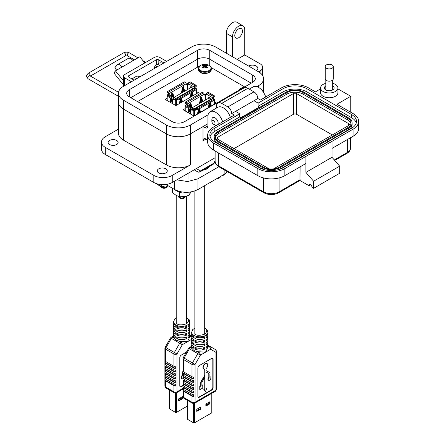 <?xml version="1.0" encoding="UTF-8"?>
<svg xmlns="http://www.w3.org/2000/svg" width="445" height="445" viewBox="0 0 445 445"><rect width="100%" height="100%" fill="white"/><g stroke="black" fill="none" stroke-linecap="round" stroke-linejoin="round"><path stroke-width="0.67" d="M184.091 91.014L183.685 91.247L184.091 91.014M202.163 101.449L201.752 101.683L202.163 101.449M205.863 405.573L209.156 403.671L209.156 402.119M196.757 410.824L200.05 408.927L200.05 407.375M211.781 393.33L211.781 412.854A0.823 0.473 -0 0 0 212.02 412.521L212.02 393.191M211.781 412.854L194.637 422.75L194.637 403.226M193.475 403.537L193.475 422.75A0.823 0.473 -0 0 0 194.637 422.75M193.475 422.75L187.773 419.457L187.773 400.55M187.534 400.411L187.534 419.123A0.823 0.473 -0 0 0 187.773 419.457M209.656 403.96L205.863 406.151L205.863 404.021L209.656 401.829L209.656 403.96L209.156 403.671M200.556 409.216L196.757 411.408L196.757 409.278L200.556 407.086L200.556 409.216L200.05 408.927M198.882 171.809A2.158 1.246 -60 0 1 197.803 171.915L194.187 169.829L197.803 171.915A2.158 1.763 -60 0 0 200.411 170.924L196.345 168.583M215.13 160.701L213.633 163.293L213.978 163.487L213.188 164.277L199.961 171.915A2.158 1.246 60 0 0 200.411 170.924L213.633 163.293A2.158 1.246 60 0 1 213.188 164.277M207.748 167.42A8.088 4.673 180 0 1 207.865 168.21A8.088 4.673 180 0 1 207.865 168.321L207.865 168.21M206.207 169.278A8.088 4.673 -0 0 0 207.67 167.465M200.817 98.623L200.283 98.935L200.283 99.814A0.545 0.317 -60 0 1 200.278 99.908L199.716 103.396M201.335 97.227L202.258 101.927M214.151 99.535L214.306 99.446A0.545 0.317 -0 0 0 214.306 99.001L213.144 98.017A0.545 0.317 -60 0 1 213.528 97.344L214.306 96.899L214.306 95.781L208.104 92.198L207.136 92.76A1.096 0.634 120 0 0 206.363 94.101L206.363 95.085L205.395 94.524L204.172 95.23L204.172 94.245A1.096 0.634 -120 0 0 203.398 92.905L202.336 92.287L185.404 102.066L185.404 103.184L186.277 103.685A0.545 0.317 -120 0 1 186.666 104.358L186.555 104.731M206.363 94.412L205.779 94.079A0.545 0.317 -0 0 0 205.006 94.079L204.172 94.562M189.97 104.887L189.436 105.192L189.436 106.077A0.545 0.317 -60 0 1 189.431 106.166L189.409 106.305M190.488 103.49L191.25 107.373M200.417 102.99L200.856 100.242L200.278 99.908M200.283 99.814L200.867 100.147A0.545 0.317 -60 0 1 200.856 100.242M200.867 100.147L201.207 98.846L201.401 99.836A0.545 0.317 -60 0 0 201.407 99.925L201.846 102.166M202.72 101.66L201.557 97.11M199.549 103.496L200.406 98.123A0.545 0.317 -60 0 1 200.784 97.544L201.479 97.144A0.545 0.317 -60 0 1 201.858 97.283M185.248 105.932A0.545 0.317 180 0 1 185.248 105.487M187.2 105.031L186.666 104.67M185.404 102.066L186.472 102.678A1.096 0.634 60 0 1 187.245 104.019L187.245 105.003M189.436 106.11L189.559 104.386A0.545 0.317 -60 0 1 189.937 103.807L190.632 103.407A0.545 0.317 -60 0 1 191.011 103.546L190.71 103.368M189.142 111.929L189.259 111.211M189.414 110.232L189.603 109.031M189.987 106.644L189.431 106.166M189.436 106.077L190.021 106.411A0.545 0.317 -60 0 1 190.009 106.505M190.021 106.411L190.21 105.192L190.555 105.22L190.555 106.099A0.545 0.317 -60 0 0 190.56 106.183L190.738 107.073M191.828 107.707L191.011 103.546M205.395 94.524L205.395 100.119M209.117 97.967L209.272 97.171M185.248 110.989L185.248 105.398L191.45 108.975L191.45 110.093L192.223 109.648L193.775 110.855A0.545 0.317 -0 0 0 194.548 110.855L195.961 109.726A0.545 0.317 60 0 1 196.351 109.498L197.218 110.004L197.218 108.886L214.151 99.113L213.083 98.495A1.096 0.634 -120 0 0 212.538 98.44L195.605 108.218A1.096 0.634 60 0 1 196.156 108.269L197.218 108.886M198.281 109.392A0.545 0.317 120 0 0 198.275 109.42L197.552 113.953M199.727 108.58A0.545 0.317 120 0 0 199.727 108.558L200.456 112.274M198.42 113.447L198.726 111.534A0.545 0.317 120 0 0 198.731 111.445L198.926 110.227L199.271 110.254L199.271 111.133A0.545 0.317 120 0 0 199.277 111.217L199.583 112.774M209.128 103.129A0.545 0.317 120 0 0 209.122 103.157L208.399 107.69M210.574 102.317A0.545 0.317 120 0 0 210.574 102.294L211.303 106.01M209.267 107.184L209.573 105.276A0.545 0.317 120 0 0 209.578 105.181L209.773 103.963L210.118 103.991L210.118 104.87A0.545 0.317 120 0 0 210.123 104.953L210.429 106.516M188.914 113.102L189.247 111.384A0.545 0.317 -120 0 0 189.259 111.295L189.453 110.304L189.792 111.606A0.545 0.317 -120 0 0 189.804 111.701L190.137 113.809M188.869 108.602A0.545 0.317 -120 0 0 188.797 108.741L188.04 112.602M191.011 114.315L190.254 109.581A0.545 0.317 -120 0 0 190.182 109.364M191.45 108.975L192.418 108.413A1.096 0.634 -60 0 1 192.963 108.363L186.767 104.781A1.096 0.634 120 0 0 186.216 104.836L185.248 105.398M190.838 114.215L190.382 111.367A0.545 0.317 60 0 1 190.377 111.272L190.377 110.393L189.837 110.082M188.502 112.869L189.292 108.847M195.961 110.037L195.383 109.704L194.159 110.404L193.191 109.848L193.191 108.864A1.096 0.634 -60 0 0 192.963 108.363M206.363 94.101L212.56 97.677L212.56 98.428M210.285 98.579L210.201 98.061A0.545 0.317 -120 0 0 209.823 97.488L209.128 97.082A0.545 0.317 -120 0 0 208.749 97.221L208.538 98.3M212.56 97.677A1.096 0.634 -60 0 1 213.333 96.337L214.306 95.781M214.151 99.113L214.151 100.231L197.218 110.004M195.383 109.704L195.383 108.719A1.096 0.634 60 0 1 195.605 108.218M193.191 109.848L192.613 110.182M199.994 112.54L199.265 108.825M198.687 109.915L199.076 110.143M198.926 110.227L198.498 109.804M198.348 109.893L198.153 110.227L198.731 110.56M197.719 113.853L198.147 111.2A0.545 0.317 120 0 0 198.153 111.105L198.153 110.227M210.841 106.277L210.112 102.561M209.534 103.657L209.923 103.88M209.773 103.963L209.345 103.54M209.195 103.629L209 103.963L209.578 104.302M208.566 107.59L208.994 104.937A0.545 0.317 120 0 0 209 104.842L209 103.963M192.613 109.871A0.545 0.317 120 0 0 192.223 109.648M193.87 110.238L195.383 109.031M193.191 109.509L193.87 109.904L193.87 109.008L193.147 108.591M185.248 106.516L191.45 110.093M211.292 99.163L209.172 97.939L192.04 107.829M211.108 99.057L193.87 109.008M208.243 404.199L208.243 402.647M198.809 409.645L198.809 408.093M196.874 409.211L196.874 410.763M206.558 405.173L206.558 403.621M198.42 409.867L198.42 408.321M206.168 403.843L206.168 405.395M204.706 328.076L207.231 330.14L207.865 332.17A8.088 4.673 180 0 1 202.87 336.481A8.088 4.673 180 0 1 194.059 335.469A8.088 4.673 180 0 1 191.689 332.17L191.689 333.049A8.088 4.673 -0 0 0 193.347 335.88L193.347 337.644A8.088 4.673 180 0 1 191.689 334.812A8.088 4.673 180 0 1 191.834 333.928M191.689 334.812L191.689 336.57A8.088 4.673 -0 0 0 193.347 339.401L193.347 341.165A8.088 4.673 180 0 1 191.689 338.334A8.088 4.673 180 0 1 191.834 337.455M191.689 338.334L191.689 340.091A8.088 4.673 -0 0 0 193.347 342.928L193.347 344.686A8.088 4.673 180 0 1 191.689 341.855A8.088 4.673 180 0 1 191.834 340.976M191.689 341.855L191.689 343.618A8.088 4.673 -0 0 0 193.347 346.449L193.347 348.207A8.088 4.673 180 0 1 191.689 345.376A8.088 4.673 180 0 1 191.834 344.497M192.079 348.569L190.493 347.656L191.689 346.966A8.088 4.673 -0 0 0 191.689 347.139A8.088 4.673 -0 0 0 192.079 348.569L194.059 350.599L197.302 351.583A8.088 4.673 -0 0 0 200.083 351.806L205.495 352.201L207.86 347.317A8.088 4.673 -0 0 0 207.865 347.139L207.865 345.376A8.088 4.673 180 0 1 206.207 348.207L206.207 346.449A8.088 4.673 -0 0 0 207.865 343.618L207.865 341.855A8.088 4.673 180 0 1 206.207 344.686L206.207 342.928A8.088 4.673 -0 0 0 207.865 340.091L207.865 338.334A8.088 4.673 180 0 1 206.207 341.165L206.207 339.401A8.088 4.673 -0 0 0 207.865 336.57L207.865 334.812A8.088 4.673 180 0 1 206.207 337.644L206.207 335.88A8.088 4.673 -0 0 0 207.865 333.049L207.865 332.17M200.979 383.345L200.979 385.943L200.072 386.466L200.072 389.598L199.761 389.42L199.761 386.288L200.673 385.759L200.673 383.167L200.979 383.345A2.865 1.658 -60 0 1 201.613 381.276L204.694 376.131A1.602 0.923 -60 0 0 205.05 374.979L205.05 369.2A3.204 1.847 -60 0 1 203.893 369.15A3.204 1.847 -60 0 1 203.404 366.585A3.204 1.847 -60 0 1 205.495 363.765A3.204 1.847 -60 0 1 207.097 363.604A3.204 1.847 -60 0 1 207.665 365.885A3.204 1.847 -60 0 1 205.946 368.683L205.946 370.018A1.602 0.923 -60 0 0 206.274 370.746A1.602 0.923 -60 0 0 206.296 370.763L206.252 370.735M203.749 369.05A3.204 1.847 -60 0 1 203.588 368.972A3.204 1.847 -60 0 1 203.092 366.407A3.204 1.847 -60 0 1 205.184 363.587A3.204 1.847 -60 0 1 206.786 363.426A3.204 1.847 -60 0 1 206.936 363.526M200.083 351.806L198.882 352.496A2.158 1.246 120 0 0 197.803 353.636L192.446 362.92L195.049 364.422L200.411 355.138L188.63 348.335L183.268 357.619L184.058 358.075L189.414 348.791A2.158 1.246 -60 0 1 190.493 347.656A2.158 1.246 -120 0 0 189.414 347.545L191.689 346.238M192.001 382.01A2.158 1.246 180 0 0 193.391 382.372L193.391 380.608A2.158 1.246 180 0 1 192.001 380.247L183.613 375.402A2.158 1.246 180 0 1 182.984 374.601L182.984 376.364A2.158 1.246 180 0 0 183.613 377.165L192.001 382.01L192.001 383.768L183.613 378.929A2.158 1.246 180 0 1 182.984 378.122L182.984 379.885A2.158 1.246 180 0 0 183.613 380.686L192.001 385.531L192.001 387.289L183.613 382.45A2.158 1.246 180 0 1 182.984 381.643L182.984 383.406L193.391 389.414A2.158 1.246 180 0 1 192.001 389.052L192.001 390.816L183.613 385.971A2.158 1.246 180 0 1 182.984 385.17L182.984 386.928L193.391 392.935A2.158 1.246 180 0 1 192.001 392.573L192.001 394.337L183.613 389.492A2.158 1.246 180 0 1 182.984 388.691L182.984 390.449L193.391 396.462A2.158 1.246 180 0 1 192.001 396.095L192.001 402.258L183.613 397.418L183.613 391.255A2.158 1.246 180 0 1 182.984 390.449M184.058 398.403L192.446 403.248A2.158 1.246 -60 0 1 192.001 402.258A2.158 1.246 -0 0 0 195.049 402.258L195.049 364.422A2.158 1.246 180 0 1 192.001 364.422A2.158 1.246 120 0 1 192.446 362.92L184.058 358.075A2.158 1.246 -60 0 0 183.613 359.577L192.001 364.422L192.001 376.726A2.158 1.246 -0 0 0 193.391 377.087L193.391 378.845A2.158 1.246 180 0 1 192.001 378.484L183.613 373.644A2.158 1.246 180 0 1 182.984 372.838L182.984 371.08A2.158 1.246 180 0 0 183.613 371.881L183.613 359.577A2.158 1.246 180 0 1 182.978 358.698L182.978 396.54A2.158 1.246 -0 0 0 183.613 397.418A2.158 1.246 -60 0 0 184.058 398.403L182.978 396.54M183.613 389.492L183.613 387.734A2.158 1.246 180 0 1 182.984 386.928M183.613 385.971L183.613 384.207A2.158 1.246 180 0 1 182.984 383.406M207.72 333.928A8.088 4.673 180 0 1 207.865 334.812M194.871 336.759A8.088 4.673 -0 0 0 204.683 336.759L204.683 338.523A8.088 4.673 180 0 1 194.871 338.523L194.871 336.759M207.72 337.455A8.088 4.673 180 0 1 207.865 338.334M194.871 340.286A8.088 4.673 -0 0 0 204.683 340.286L204.683 342.044A8.088 4.673 180 0 1 194.871 342.044L194.871 340.286M207.72 340.976A8.088 4.673 180 0 1 207.865 341.855M194.871 343.807A8.088 4.673 -0 0 0 204.683 343.807L204.683 345.57A8.088 4.673 180 0 1 194.871 345.57L194.871 343.807M207.72 344.497A8.088 4.673 180 0 1 207.865 345.376M194.871 347.328A8.088 4.673 -0 0 0 204.683 347.328L204.683 349.091A8.088 4.673 180 0 1 194.871 349.091L194.871 347.328M183.613 391.255L192.001 396.095M192.001 376.726L183.613 371.881M215.942 350.599A2.158 1.246 120 0 0 215.497 349.609L210.135 346.516A2.158 1.763 120 0 1 210.585 349.264L215.942 352.357A2.158 1.763 -60 0 0 215.497 349.609L207.86 345.203M196.823 347.962L194.871 349.091M204.683 349.091L202.731 347.962M192.001 385.531A2.158 1.246 180 0 0 193.391 385.893L193.391 384.13A2.158 1.246 180 0 1 192.001 383.768M193.391 389.414L193.391 387.651A2.158 1.246 180 0 1 192.001 387.289M193.391 392.935L193.391 391.177A2.158 1.246 180 0 1 192.001 390.816M193.391 396.462L193.391 394.698A2.158 1.246 180 0 1 192.001 394.337M216.57 368.988L216.57 367.225M216.57 365.462L216.57 363.704M216.57 383.073L216.57 381.315M216.57 379.552L216.57 377.794M216.57 376.031L216.57 374.267M216.57 372.51L216.57 370.746M204.683 338.523L202.731 337.399M196.823 337.399L194.871 338.523M204.683 342.044L202.731 340.92M196.823 340.92L194.871 342.044M204.683 345.57L202.731 344.441M196.823 344.441L194.871 345.57M213.122 359.332A2.158 1.246 120 0 0 212.677 358.347A2.158 1.246 120 0 0 211.597 358.453L199.393 365.495A2.158 1.246 120 0 0 197.869 368.137L197.869 396.317A2.158 1.246 120 0 0 198.32 397.302A2.158 1.246 120 0 0 199.393 397.196L211.597 390.154A2.158 1.246 120 0 0 213.122 387.512L213.122 359.332L212.81 359.154A2.158 1.246 120 0 0 212.51 358.275M193.391 378.845L182.984 372.838M198.175 397.196A2.158 1.246 120 0 0 199.087 397.018L211.286 389.976A2.158 1.246 120 0 0 212.81 387.334L212.81 359.154M200.673 383.167A2.865 1.658 -60 0 1 201.307 381.098L204.383 375.953A1.602 0.923 120 0 0 204.739 374.801L204.739 369.278M206.185 370.685L209.067 372.17A2.865 1.658 -60 0 1 209.106 372.192A2.865 1.658 -60 0 1 209.144 372.215M210.012 376.72A1.919 1.107 -60 0 1 210.212 376.798A1.919 1.107 -60 0 1 210.357 376.909M208.46 380.186A1.919 1.107 -60 0 1 208.293 380.119A1.919 1.107 -60 0 1 208.805 377.238L208.805 374.022A1.602 0.923 120 0 0 208.566 373.355M205.946 388.196L206.853 388.029L205.946 388.557L205.946 372.003L208.761 373.455A1.602 0.923 -60 0 1 208.783 373.466A1.602 0.923 -60 0 1 209.117 374.201L209.117 377.416L208.805 377.238M200.072 389.598L202.787 388.029L202.787 384.897L201.874 385.426L201.874 382.828A1.602 0.923 -60 0 1 202.23 381.671L205.05 376.965L205.05 389.069L204.138 389.598L205.495 391.528L203.832 389.42L204.739 388.891L204.739 377.482M201.874 385.064L202.787 384.897M183.613 387.734L192.001 392.573M200.979 385.943L200.673 385.759M200.072 386.466L199.761 386.288M205.05 389.069L204.739 388.891M204.138 389.598L203.832 389.42M205.495 391.528L206.853 388.029M209.067 372.17L209.378 372.348A2.865 1.658 -60 0 1 209.417 372.37A2.865 1.658 -60 0 1 210.012 373.683L210.012 376.898A1.919 1.107 -60 0 1 210.524 376.976A1.919 1.107 -60 0 1 210.524 379.19A1.919 1.107 -60 0 1 208.605 380.297A1.919 1.107 -60 0 1 209.117 377.416M209.378 372.348L206.296 370.763M193.391 382.372L182.984 376.364M183.613 384.207L192.001 389.052M193.391 385.893L182.984 379.885M178.684 400.394L181.977 398.492L181.977 396.946M187.534 405.985L176.565 412.315L176.565 392.796M175.402 393.102L175.402 412.315A0.823 0.473 -0 0 0 176.565 412.315M175.402 412.315L169.706 409.027L169.706 390.12M169.462 389.981L169.462 408.688A0.823 0.473 -0 0 0 169.706 409.027M182.483 398.781L178.684 400.973L178.684 398.842L182.483 396.651L182.483 398.781L181.977 398.492M182.75 88.188L182.211 88.499L182.211 89.378A0.545 0.317 -60 0 1 182.205 89.473L181.643 92.961M183.262 86.797L184.186 91.498M196.078 89.1L196.234 89.011A0.545 0.317 -0 0 0 196.234 88.566L195.071 87.582A0.545 0.317 -60 0 1 195.455 86.909L196.234 86.463L196.234 85.345L190.032 81.769L189.064 82.325A1.096 0.634 120 0 0 188.291 83.666L188.291 84.65L187.323 84.094L186.105 84.795L186.105 83.816A1.096 0.634 -120 0 0 185.326 82.47L184.263 81.858L167.331 91.631L167.331 92.749L168.204 93.25A0.545 0.317 -120 0 1 168.594 93.923L168.483 94.296M188.291 83.983L187.712 83.643A0.545 0.317 -0 0 0 186.933 83.643L186.105 84.127M171.904 94.451L171.364 94.763L171.364 95.642A0.545 0.317 -60 0 1 171.358 95.736L171.336 95.875M172.415 93.055L173.177 96.938M182.344 92.56L182.784 89.807L182.205 89.473M182.211 89.378L182.795 89.712A0.545 0.317 -60 0 1 182.784 89.807M182.795 89.712L183.134 88.41L183.329 89.406A0.545 0.317 -60 0 0 183.334 89.49L183.779 91.731M184.647 91.231L183.485 86.675M181.477 93.061L182.333 87.687A0.545 0.317 -60 0 1 182.711 87.114L183.407 86.708A0.545 0.317 -60 0 1 183.791 86.847M167.181 95.497A0.545 0.317 180 0 1 167.181 95.052M169.128 94.596L168.594 94.234M167.331 91.631L168.399 92.243A1.096 0.634 60 0 1 169.172 93.589L169.172 94.574M171.364 95.675L171.486 93.951A0.545 0.317 -60 0 1 171.865 93.372L172.56 92.972A0.545 0.317 -60 0 1 172.944 93.111L172.638 92.938M171.069 101.499L171.186 100.776M171.342 99.802L171.536 98.595M171.915 96.209L171.358 95.736M171.364 95.642L171.948 95.975A0.545 0.317 -60 0 1 171.937 96.07M171.948 95.975L172.287 94.674L172.482 95.669A0.545 0.317 -60 0 0 172.488 95.753L172.666 96.643M173.756 97.271L172.944 93.111M187.323 84.094L187.323 89.684M191.044 87.532L191.205 86.736M167.181 100.553L167.181 94.963L173.378 98.54L173.378 99.658L174.151 99.213L175.703 100.42A0.545 0.317 -0 0 0 176.476 100.42L177.889 99.291A0.545 0.317 60 0 1 178.278 99.068L179.146 99.569L179.146 98.451L196.078 88.677L195.01 88.06A1.096 0.634 -120 0 0 194.465 88.01L177.533 97.783A1.096 0.634 60 0 1 178.083 97.839L179.146 98.451M180.208 98.957A0.545 0.317 120 0 0 180.203 98.985L179.48 103.518M181.66 98.145A0.545 0.317 120 0 0 181.655 98.123L182.383 101.838M180.347 103.012L180.653 101.104A0.545 0.317 120 0 0 180.664 101.009L180.854 99.791L181.198 99.819L181.198 100.698A0.545 0.317 120 0 0 181.204 100.781L181.51 102.344M191.055 92.694A0.545 0.317 120 0 0 191.05 92.721L190.327 97.255M192.507 91.881A0.545 0.317 120 0 0 192.501 91.859L193.23 95.58M191.194 96.754L191.5 94.841A0.545 0.317 120 0 0 191.511 94.746L191.851 93.444L192.045 94.435A0.545 0.317 120 0 0 192.051 94.524L192.357 96.081M170.841 102.667L171.18 100.948A0.545 0.317 -120 0 0 171.186 100.865L171.381 99.869L171.72 101.171A0.545 0.317 -120 0 0 171.731 101.265L172.065 103.379M170.797 98.167A0.545 0.317 -120 0 0 170.724 98.306L169.968 102.166M172.938 103.88L172.182 99.146A0.545 0.317 -120 0 0 172.115 98.929M173.378 98.54L174.345 97.983A1.096 0.634 -60 0 1 174.891 97.928L168.694 94.351A1.096 0.634 120 0 0 168.149 94.401L167.181 94.963M172.766 103.78L172.31 100.932A0.545 0.317 60 0 1 172.304 100.837L172.304 99.958L171.764 99.647M170.435 102.433L171.219 98.417M177.889 99.602L177.31 99.268L176.087 99.975L175.119 99.413L175.119 98.428A1.096 0.634 -60 0 0 174.891 97.928M188.291 83.666L194.487 87.248L194.487 87.993M192.212 88.149L192.134 87.632A0.545 0.317 -120 0 0 191.751 87.053L191.055 86.653A0.545 0.317 -120 0 0 190.677 86.792L190.466 87.871M194.487 87.248A1.096 0.634 -60 0 1 195.266 85.902L196.234 85.345M196.078 88.677L196.078 89.795L179.146 99.569M177.31 99.268L177.31 98.284A1.096 0.634 60 0 1 177.533 97.783M175.119 99.413L174.54 99.747M181.922 102.105L181.193 98.389M180.62 99.485L181.004 99.708M180.854 99.791L180.425 99.374M180.275 99.458L180.08 99.791L180.664 100.131M179.652 103.418L180.075 100.765A0.545 0.317 120 0 0 180.08 100.676L180.08 99.791M192.768 95.847L192.04 92.126M191.467 93.222L191.851 93.444M191.7 93.533L191.272 93.111M191.122 93.194L190.927 93.533L191.511 93.867M190.499 97.155L190.922 94.507A0.545 0.317 120 0 0 190.927 94.412L190.927 93.533M174.54 99.435A0.545 0.317 120 0 0 174.151 99.213M175.797 99.802L177.31 98.595M175.119 99.079L175.797 99.469L175.797 98.573L175.074 98.156M167.181 96.081L173.378 99.658M193.219 88.727L191.1 87.504L173.967 97.394M193.035 88.622L175.797 98.573M180.737 399.209L180.737 397.663M178.801 398.781L178.801 400.328M180.347 399.432L180.347 397.886M186.639 317.641L189.164 319.71L189.792 321.735A8.088 4.673 180 0 1 184.803 326.051A8.088 4.673 180 0 1 175.986 325.039A8.088 4.673 180 0 1 173.617 321.735L173.617 322.614A8.088 4.673 -0 0 0 175.274 325.445L175.274 327.209A8.088 4.673 180 0 1 173.617 324.377A8.088 4.673 180 0 1 173.761 323.498M173.617 324.377L173.617 326.141A8.088 4.673 -0 0 0 175.274 328.972L175.274 330.73A8.088 4.673 180 0 1 173.617 327.898A8.088 4.673 180 0 1 173.761 327.019M173.617 327.898L173.617 329.662A8.088 4.673 -0 0 0 175.274 332.493L175.274 334.256A8.088 4.673 180 0 1 173.617 331.419A8.088 4.673 180 0 1 173.761 330.54M173.617 331.419L173.617 333.183A8.088 4.673 -0 0 0 175.274 336.014L175.274 337.777A8.088 4.673 180 0 1 173.617 334.946A8.088 4.673 180 0 1 173.761 334.061M173.622 336.526A8.088 4.673 -0 0 0 173.617 336.704A8.088 4.673 -0 0 0 174.006 338.133L175.986 340.164L179.229 341.148A8.088 4.673 -0 0 0 182.011 341.371L187.423 341.766L189.787 336.882A8.088 4.673 -0 0 0 189.792 336.704L189.792 334.946A8.088 4.673 180 0 1 188.135 337.777L188.135 336.014A8.088 4.673 -0 0 0 189.792 333.183L189.792 331.419A8.088 4.673 180 0 1 188.135 334.256L188.135 332.493A8.088 4.673 -0 0 0 189.792 329.662L189.792 327.898A8.088 4.673 180 0 1 188.135 330.73L188.135 328.972A8.088 4.673 -0 0 0 189.792 326.141L189.792 324.377A8.088 4.673 180 0 1 188.135 327.209L188.135 325.445A8.088 4.673 -0 0 0 189.792 322.614L189.792 321.735M182.011 341.371L180.815 342.066A2.158 1.246 120 0 0 179.736 343.201L174.373 352.484L176.977 353.986L182.339 344.703L170.557 337.905L165.195 347.189L165.985 347.64L171.347 338.361A2.158 1.246 -60 0 1 172.421 337.221A2.158 1.246 -120 0 0 171.347 337.115L173.617 335.803M173.928 371.575A2.158 1.246 180 0 0 175.319 371.937L175.319 370.173A2.158 1.246 180 0 1 173.928 369.812L165.54 364.972A2.158 1.246 180 0 1 164.911 364.166L164.911 365.929A2.158 1.246 180 0 0 165.54 366.73L173.928 371.575L173.928 373.333L165.54 368.493A2.158 1.246 180 0 1 164.911 367.692L164.911 369.45A2.158 1.246 180 0 0 165.54 370.251L173.928 375.096L173.928 376.859L165.54 372.014A2.158 1.246 180 0 1 164.911 371.213L164.911 372.971L175.319 378.979A2.158 1.246 180 0 1 173.928 378.617L173.928 380.38L165.54 375.536A2.158 1.246 180 0 1 164.911 374.734L164.911 376.498L175.319 382.505A2.158 1.246 180 0 1 173.928 382.138L173.928 383.901L165.54 379.057A2.158 1.246 180 0 1 164.911 378.256L164.911 380.019L175.319 386.026A2.158 1.246 180 0 1 173.928 385.665L173.928 391.828L165.54 386.983L165.54 380.82A2.158 1.246 180 0 1 164.911 380.019M165.985 387.973L174.373 392.813A2.158 1.246 -60 0 1 173.928 391.828A2.158 1.246 -0 0 0 176.977 391.828L176.977 353.986A2.158 1.246 180 0 1 173.928 353.986A2.158 1.246 120 0 1 174.373 352.484L165.985 347.64A2.158 1.246 -60 0 0 165.54 349.147L173.928 353.986L173.928 366.291A2.158 1.246 -0 0 0 175.319 366.652L175.319 368.416A2.158 1.246 180 0 1 173.928 368.054L165.54 363.209A2.158 1.246 180 0 1 164.911 362.408L164.911 360.645A2.158 1.246 180 0 0 165.54 361.446L165.54 349.147A2.158 1.246 180 0 1 164.906 348.263L164.906 386.104A2.158 1.246 -0 0 0 165.54 386.983A2.158 1.246 -60 0 0 165.985 387.973L164.906 386.104M165.54 379.057L165.54 377.299A2.158 1.246 180 0 1 164.911 376.498M165.54 375.536L165.54 373.778A2.158 1.246 180 0 1 164.911 372.971M189.648 323.498A8.088 4.673 180 0 1 189.792 324.377M176.798 326.33A8.088 4.673 -0 0 0 186.611 326.33L186.611 328.087A8.088 4.673 180 0 1 176.798 328.087L176.798 326.33M189.648 327.019A8.088 4.673 180 0 1 189.792 327.898M176.798 329.851A8.088 4.673 -0 0 0 186.611 329.851L186.611 331.614A8.088 4.673 180 0 1 176.798 331.614L176.798 329.851M189.648 330.54A8.088 4.673 180 0 1 189.792 331.419M176.798 333.372A8.088 4.673 -0 0 0 186.611 333.372L186.611 335.135A8.088 4.673 180 0 1 176.798 335.135L176.798 333.372M189.648 334.061A8.088 4.673 180 0 1 189.792 334.946M176.798 336.893A8.088 4.673 -0 0 0 186.611 336.893L186.611 338.656A8.088 4.673 180 0 1 176.798 338.656L176.798 336.893M165.54 380.82L173.928 385.665M173.928 366.291L165.54 361.446M191.689 335.864L189.787 334.768M178.751 337.527L176.798 338.656M186.611 338.656L184.658 337.527M173.928 375.096A2.158 1.246 180 0 0 175.319 375.458L175.319 373.7A2.158 1.246 180 0 1 173.928 373.333M175.319 378.979L175.319 377.221A2.158 1.246 180 0 1 173.928 376.859M175.319 382.505L175.319 380.742A2.158 1.246 180 0 1 173.928 380.38M175.319 386.026L175.319 384.263A2.158 1.246 180 0 1 173.928 383.901M186.611 328.087L184.658 326.964M178.751 326.964L176.798 328.087M186.611 331.614L184.658 330.485M178.751 330.485L176.798 331.614M186.611 335.135L184.658 334.006M178.751 334.006L176.798 335.135M186.455 352.101L181.326 355.066A2.158 1.246 120 0 0 179.797 357.708L179.797 385.882A2.158 1.246 120 0 0 180.247 386.872A2.158 1.246 120 0 0 181.326 386.766L182.978 385.809M175.319 368.416L164.911 362.408M180.103 386.761A2.158 1.246 120 0 0 181.015 386.583L182.978 385.448M182.6 372.732L182.912 372.91L182.912 375.508L181.999 376.031L181.999 379.162L181.694 378.984L181.694 375.853L182.6 375.33L182.6 372.732A2.865 1.658 -60 0 1 182.978 371.152M165.54 377.299L173.928 382.138M182.912 372.91A2.865 1.658 -60 0 1 182.978 372.265M182.912 375.508L182.6 375.33M181.999 376.031L181.694 375.853M181.999 379.162L182.978 378.6M175.319 371.937L164.911 365.929M165.54 373.778L173.928 378.617M175.319 375.458L164.911 369.45M162.709 187.745L164.633 187.74M165.818 187.256L166.625 186.182M161.418 186.349L161.49 186.828L162.709 187.573M164.633 187.567L165.874 187.045L166.575 186.188M162.709 186.349L163.877 186.449M161.535 186.266L162.169 187.567M167.159 186.622L165.785 187.862A2.498 1.441 180 0 1 162.258 187.862A2.498 1.441 180 0 1 161.83 187.54M161.524 186.894A2.498 1.441 180 0 1 161.663 186.377M166.208 187.623L162.258 187.862M166.474 186.583A2.498 1.441 180 0 1 166.513 186.928M166.469 187.128A2.498 1.441 180 0 1 165.968 187.745M160.256 186.01A3.783 2.18 0 0 0 161.346 187.339L163.042 187.79L166.691 186.989L167.637 185.971M160.239 185.776C161.19 187.762 163.343 188.107 166.691 186.817L167.531 185.993M180.837 198.153L182.762 198.147M183.941 197.663L184.753 196.568M179.546 196.735L179.613 197.241L180.837 197.981M182.762 197.975L184.002 197.452L184.708 196.573M181.304 196.835L182.361 196.823M179.658 196.673L180.292 197.975M185.287 197.029L183.913 198.275A2.498 1.441 180 0 1 180.381 198.275A2.498 1.441 180 0 1 179.958 197.947M179.652 197.302A2.498 1.441 180 0 1 179.797 196.762M184.33 198.031L180.381 198.275M184.603 196.996A2.498 1.441 180 0 1 184.636 197.335M184.592 197.536A2.498 1.441 180 0 1 184.096 198.153M178.378 196.395A3.783 2.18 0 0 0 179.474 197.747L181.165 198.197L184.82 197.402L185.776 196.351M178.367 196.184C179.318 198.17 181.465 198.514 184.82 197.224L185.671 196.379M221.176 176.12L220.236 177.132L218.178 177.883M219.357 177.399L219.958 176.826M218.701 177.549L219.646 177.004M220.698 176.765L219.324 178.006A2.498 1.441 180 0 1 217.205 178.412M219.747 177.761L217.371 178.317M220.03 176.782A2.498 1.441 180 0 1 220.053 177.071M220.008 177.271A2.498 1.441 180 0 1 219.513 177.889M218.551 177.638L221.026 176.209M209.656 166.319L207.053 168.844L202.703 170.329M176.826 179.852L187.634 181.549L197.908 178.818L218.829 166.742M165.935 184.503L174.601 189.509C182.383 193.236 190.154 193.252 197.908 189.553L224.141 174.407L227.423 171.703M225.376 173.611L224.553 174.852L221.727 175.803M224.553 174.852L224.553 174.162M190.922 191.94L189.136 195.266L184.364 196.629L179.585 196.746L179.585 192.496L177.511 191.294M182.105 192.001A9.417 5.435 180 0 1 181.243 191.973L180.753 191.311M178.54 191.194L177.8 191.383A9.417 5.435 180 0 1 175.909 190.632L175.842 190.31M177.8 191.383L177.861 190.972M175.981 190.221L175.909 190.632M175.747 190.276L172.638 188.374M182.461 192.051L179.585 192.496M179.585 196.746L176.092 195.355L172.599 192.713L172.599 188.458M189.136 195.266L189.136 192.179M168.221 185.821L161.463 186.36L161.463 184.636M161.463 186.36L157.969 184.964L155.694 183.379M244.689 86.931L211.125 67.551M199.816 65.871L137.505 101.582M201.691 99.035L201.401 99.202M190.844 105.298L190.555 105.465M185.092 108.619L183.118 109.759L193.964 116.017L216.437 103.045L214.462 101.911M183.618 88.605L183.329 88.766M172.771 94.863L172.482 95.03M167.02 98.184L165.045 99.324L175.892 105.587L198.364 92.616L196.395 91.475M116.657 140.453A4.995 2.887 0 0 0 111.217 139.825A4.995 2.887 0 0 0 108.129 142.489A4.995 2.887 0 0 0 109.592 144.53A4.995 2.887 0 0 0 115.038 145.153A4.995 2.887 0 0 0 118.12 142.489A4.995 2.887 0 0 0 116.657 140.453M165.813 168.827A4.995 2.887 0 0 0 160.367 168.204A4.995 2.887 0 0 0 157.285 170.869A4.995 2.887 0 0 0 158.748 172.91A4.995 2.887 0 0 0 164.188 173.533A4.995 2.887 0 0 0 167.276 170.869A4.995 2.887 0 0 0 165.813 168.827M248.605 66.044A5.429 3.137 180 0 1 256.287 66.044A5.429 3.137 180 0 1 257.872 68.263A5.429 3.137 180 0 1 256.287 70.482M238.62 28.886A5.429 3.137 -60 0 1 241.335 28.619A5.429 3.137 -60 0 1 242.169 32.969A5.429 3.137 -60 0 1 238.62 37.758A5.429 3.137 -60 0 1 235.906 38.025A5.429 3.137 -60 0 1 235.071 33.675A5.429 3.137 -60 0 1 238.62 28.886M222.672 121.813A10.864 6.269 -120 0 0 215.58 112.251A10.864 6.269 -120 0 0 210.151 111.712A10.864 6.269 -120 0 0 207.898 116.685L207.898 125.907A4.344 2.509 60 0 1 206.997 127.893A4.344 2.509 60 0 1 204.828 127.682L207.898 125.907M230.354 117.38A10.864 6.269 -120 0 0 223.262 107.812A10.864 6.269 -120 0 0 217.828 107.278L210.151 111.712M265.682 96.982A10.864 6.269 -120 0 0 258.589 87.42A10.864 6.269 -120 0 0 253.155 86.881L249.261 89.128M202.981 140.804A4.344 2.509 60 0 1 203.882 138.818A4.344 2.509 60 0 1 206.057 139.029L202.981 140.804L202.981 126.614L190.388 133.889L190.388 164.928L172.265 175.391A13.033 7.526 180 0 1 153.831 175.391L105.293 147.367A13.033 7.526 180 0 1 101.477 142.05L101.477 149.142A13.033 7.526 0 0 0 105.293 154.465L153.831 182.483A13.033 7.526 0 0 0 172.265 182.483L215.13 157.736M101.477 142.05A13.033 7.526 180 0 1 105.293 136.726L118.453 129.128M226.333 53.189L226.333 33.325A8.689 5.017 120 0 1 230.126 24.575A8.689 5.017 120 0 1 236.818 22.25L242.964 25.799A8.689 5.017 120 0 1 244.761 29.776L244.761 54.963L260.125 63.83A8.689 5.017 0 0 1 262.667 67.379L262.667 75.611M190.388 164.928A16.943 9.784 180 0 1 166.424 164.928L123.415 140.097A16.943 9.784 180 0 1 118.453 133.177L118.453 102.139A16.943 9.784 0 0 0 123.415 109.058L166.424 133.889A16.943 9.784 0 0 0 190.388 133.889L207.898 123.777M202.981 126.614L204.828 127.682M256.854 86.647L258.589 85.646A16.943 9.784 0 0 0 263.551 78.726L263.551 87.598A16.943 9.784 0 0 1 262.528 90.947A16.943 9.784 0 0 0 263.551 87.598L263.551 92.382M263.551 78.726A16.943 9.784 0 0 0 258.589 71.812L260.125 70.922A8.689 5.017 0 0 0 262.667 67.379M244.761 54.963L237.085 59.396M242.964 25.799A8.689 5.017 120 0 0 236.267 28.124A8.689 5.017 120 0 0 232.474 36.868L232.474 56.732M206.057 139.029L207.676 139.969M136.782 78.637A7.604 4.389 -120 0 0 132.977 78.264A7.604 4.389 -120 0 0 132.143 79.032M139.852 76.863A7.604 4.389 -120 0 0 136.053 76.49L132.977 78.264M159.822 65.337A7.604 4.389 -120 0 0 156.017 64.959A7.604 4.389 -120 0 0 154.443 68.441M162.892 63.563A7.604 4.389 -120 0 0 159.093 63.184L156.017 64.959M197.452 66.973L197.452 59.218L130.791 97.705L197.452 59.218A8.689 5.017 180 0 1 209.74 59.218L251.214 83.159L209.74 59.218L209.74 65.799M258.589 71.812L215.58 46.981A16.943 9.784 0 0 0 191.617 46.981L123.415 86.352A16.943 9.784 0 0 0 118.453 93.272A16.943 9.784 0 0 0 123.415 100.186L166.424 125.017A16.943 9.784 0 0 0 190.388 125.017L208.099 114.793M129.256 96.821A8.689 5.017 180 0 1 126.708 93.272A8.689 5.017 180 0 1 129.256 89.723L197.452 50.352A8.689 5.017 180 0 1 209.74 50.352L252.749 75.183A8.689 5.017 180 0 1 255.297 78.726A8.689 5.017 180 0 1 252.749 82.275L184.553 121.652A8.689 5.017 180 0 1 172.265 121.652L129.256 96.821L129.256 89.723M118.453 93.272L118.453 102.139A16.943 9.784 0 0 0 123.415 109.058L166.424 133.889A16.943 9.784 0 0 0 190.388 133.889L190.388 125.017M197.452 50.352L197.452 59.218A8.689 5.017 180 0 1 209.74 59.218L209.74 50.352M123.41 84.845L113.909 73.03L115.433 70.861L122.214 66.945A5.902 3.404 -120 0 0 117.174 64.803A5.902 3.404 -120 0 0 116.512 65.421L114.788 67.874L116.629 70.165M144.797 62.94L139.836 56.771L133.061 60.681A5.902 3.404 -120 0 0 128.021 58.54L117.174 64.803M119.143 68.719L119.154 68.702A1.591 0.918 60 0 1 119.332 68.541A1.591 0.918 60 0 1 119.583 68.463M123.41 80.779L115.433 70.861M156.634 64.603L156.634 59.624L128.355 75.95A1.096 0.634 0 0 0 128.032 76.401A1.096 0.634 0 0 0 128.355 76.846L134.123 80.172M166.664 61.388L159.783 57.416A3.833 2.214 0 0 0 154.359 57.416L124.533 74.638A3.833 2.214 0 0 0 123.41 76.206A3.833 2.214 0 0 0 124.533 77.769L131.409 81.741M156.634 59.624A1.096 0.634 180 0 1 158.186 59.624L163.949 62.951M157.241 66.828A6.013 3.471 -120 0 0 155.572 67.056A6.013 3.471 -120 0 0 154.548 68.38M157.58 66.633A6.013 3.471 -120 0 0 155.911 66.856L155.572 67.056M211.876 121.435A2.231 1.285 60 0 1 213.45 120.528A2.231 1.285 60 0 1 215.024 123.254A2.231 1.285 60 0 1 213.45 124.166A2.231 1.285 60 0 1 211.876 121.435L211.876 119.616A4.456 2.575 60 0 1 212.799 117.58A4.456 2.575 60 0 1 215.024 117.797A4.456 2.575 60 0 1 217.917 124.555M216.281 125.501A4.456 2.575 60 0 1 215.024 125.078L213.45 124.166L215.024 125.078M320.556 87.949L320.556 92.738A8.689 5.017 0 0 0 323.103 96.287A8.689 5.017 0 0 0 332.571 97.372A8.689 5.017 0 0 0 337.933 92.738L337.933 87.949A8.689 5.017 180 0 1 332.571 92.588A8.689 5.017 180 0 1 323.103 91.498A8.689 5.017 180 0 1 320.556 87.949A8.689 5.017 180 0 1 325.812 83.343M332.676 83.343A8.689 5.017 180 0 1 335.391 84.405A8.689 5.017 180 0 1 337.933 87.949M325.812 85.941A4.889 2.82 0 0 0 325.79 85.957A4.889 2.82 0 0 0 324.361 87.949A4.889 2.82 0 0 0 327.375 90.558A4.889 2.82 0 0 0 332.699 89.946A4.889 2.82 0 0 0 334.134 87.949A4.889 2.82 0 0 0 332.676 85.941M234.009 148.608L293.383 114.332A2.281 1.318 180 0 1 296.609 114.332L332.32 134.952M269.114 168.878L217.649 139.168A2.281 1.318 180 0 1 216.982 138.234A2.281 1.318 180 0 1 217.649 137.305L293.383 93.578A2.281 1.318 180 0 1 296.609 93.578L348.68 123.643A2.281 1.318 180 0 1 349.347 124.578A2.281 1.318 180 0 1 348.68 125.507L273.564 168.878M350.966 123.777A11.514 6.647 0 0 0 347.678 119.877L303.134 94.156A11.514 6.647 0 0 0 286.853 94.156L218.651 133.533A11.514 6.647 0 0 0 215.363 137.433M303.134 92.56A11.514 6.647 0 0 0 286.853 92.56L218.651 131.937A11.514 6.647 0 0 0 215.28 136.637A11.514 6.647 0 0 0 218.651 141.338L263.195 167.053A11.514 6.647 0 0 0 279.477 167.053L347.678 127.682A11.514 6.647 0 0 0 351.049 122.981A11.514 6.647 0 0 0 347.678 118.281L303.134 92.56L303.134 94.156M303.902 92.121A12.599 7.276 0 0 0 286.085 92.121L217.883 131.492A12.599 7.276 0 0 0 214.195 136.637A12.599 7.276 0 0 0 217.883 141.783L262.428 167.498A12.599 7.276 0 0 0 280.244 167.498L348.446 128.121A12.599 7.276 0 0 0 352.134 122.981A12.599 7.276 0 0 0 348.446 117.836L303.902 92.121M280.317 169.056L301.293 156.946L301.287 155.349L301.293 156.946L348.446 129.718A12.599 7.276 0 0 0 352.134 124.578L352.134 122.981M327.403 141.872L327.403 140.275M214.195 136.637L214.195 138.234A12.599 7.276 0 0 0 217.883 143.379L262.361 169.056M356.256 122.981A16.943 9.784 0 0 0 351.517 117.658L306.972 91.943A16.943 9.784 0 0 0 283.009 91.943L258.128 106.305L259.357 107.017L240.923 117.658L239.694 116.952L214.813 131.314A16.943 9.784 0 0 0 210.073 136.637M239.694 116.952L239.694 113.876L214.813 128.121A16.943 9.784 0 0 0 209.851 135.041A16.943 9.784 0 0 0 214.813 141.955L259.357 167.676A16.943 9.784 0 0 0 283.32 167.676L351.517 128.299A16.943 9.784 0 0 0 356.478 121.385A16.943 9.784 0 0 0 351.517 114.465L306.972 88.75A16.943 9.784 0 0 0 283.009 88.75L258.128 103.118L258.128 106.305M207.676 135.041L207.676 142.133A19.118 11.036 0 0 0 213.277 149.937L257.822 175.658A19.118 11.036 0 0 0 284.856 175.658L305.899 163.51L305.899 156.412L305.899 172.376L332.014 157.302L332.014 141.338L284.856 168.56A19.118 11.036 180 0 1 257.822 168.56L213.277 142.845A19.118 11.036 180 0 1 207.676 135.041A19.118 11.036 180 0 1 213.277 127.237L234.32 115.088L231.706 113.581L235.55 111.361L239.594 113.698L235.856 115.973M332.014 141.338L353.052 129.189A19.118 11.036 180 0 0 358.653 121.385A19.118 11.036 180 0 0 353.052 113.581L336.926 104.269L350.749 96.287L350.749 112.251M337.933 88.889L350.749 96.287M258.128 103.118L253.978 100.72L257.822 98.506L260.431 100.014L281.474 87.86A19.118 11.036 180 0 1 308.507 87.86L315.422 91.854L320.556 88.889M253.978 110.121L253.978 100.72L235.55 111.361M257.822 98.506A5.429 3.137 -120 0 0 253.984 91.854L247.837 88.305A7.604 4.389 -120 0 0 244.032 87.926L217.922 103.006A7.604 4.389 -120 0 0 216.348 106.489L216.348 108.135M247.837 88.305L221.721 103.379L227.868 106.928A5.429 3.137 60 0 1 231.706 113.581M332.014 148.43L353.052 136.281A19.118 11.036 0 0 0 358.653 128.477L358.653 121.385M221.721 103.379A7.604 4.389 -120 0 0 217.922 103.006M300.136 166.831L299.93 180.459L308.975 185.682A2.175 1.252 60 0 1 309.42 184.686A2.175 1.252 60 0 1 311.094 185.265A2.175 1.252 60 0 1 312.045 187.451L313.58 188.341L313.58 181.243L305.899 172.376M313.58 188.341L339.691 173.266L339.691 166.169L332.014 157.302M313.58 181.243L339.691 166.169M308.975 185.682L310.51 184.792M334.317 159.961L347.295 152.468A2.175 1.252 -120 0 1 346.844 153.464L334.69 160.395M299.93 180.459L278.642 192.835C273.77 195.199 268.897 195.199 264.03 192.835A2.175 1.252 120 0 1 263.579 191.84A10.969 6.336 0 0 0 279.093 191.84L300.136 179.691M333.277 66.572L333.277 78.832A4.033 2.325 180 0 1 332.098 80.478A4.033 2.325 180 0 1 327.704 80.979A4.033 2.325 180 0 1 325.217 78.832L325.217 66.572A4.033 2.325 180 0 1 326.396 64.925A4.033 2.325 180 0 1 330.791 64.425A4.033 2.325 180 0 1 333.277 66.572A4.033 2.325 180 0 1 332.098 68.219A4.033 2.325 180 0 1 327.704 68.725A4.033 2.325 180 0 1 325.217 66.572M202.636 65.237A3.093 1.786 -0 0 0 202.141 65.615A9.384 4.923 55.8 0 1 203.087 65.904A9.362 2.442 72.4 0 1 203.304 66.171A9.362 3.388 99.2 0 0 203.087 66.533A9.384 5.868 115.5 0 0 202.141 67.384A3.093 1.786 0 0 0 202.636 67.762A3.093 1.786 0 0 0 203.293 68.052A9.384 4.923 -55.8 0 1 204.283 67.223A9.362 6.564 -32.3 0 1 204.828 67.05A9.362 6.564 32.3 0 1 205.368 67.223A9.384 4.923 55.8 0 1 206.358 68.052A3.093 1.786 0 0 0 207.014 67.762A3.093 1.786 0 0 0 207.515 67.384A9.384 5.868 -115.5 0 0 206.569 66.533A9.362 3.388 -99.2 0 0 206.346 66.171A9.362 2.442 -72.4 0 1 206.569 65.904A9.384 4.923 -55.8 0 1 207.515 65.615A3.093 1.786 0 0 0 206.358 64.948A9.384 5.868 115.5 0 0 205.368 65.215A9.362 7.509 140.4 0 0 204.828 65.293A9.362 7.509 -140.4 0 0 204.283 65.215A9.384 5.868 -115.5 0 0 203.293 64.948A3.093 1.786 -0 0 0 202.636 65.237M200.478 65.437A6.152 3.549 -0 0 0 200.478 70.455A6.152 3.549 -0 0 0 209.178 70.455A6.152 3.549 -0 0 0 208.393 65.053L208.393 65.053A9.384 9.384 0 0 0 201.262 65.053L201.262 65.053A6.152 3.549 -0 0 0 200.478 65.437M203.215 68.024L203.087 66.533M203.504 67.862L203.304 66.171M203.638 67.746L203.293 64.948M204.16 67.317L204.283 65.215M204.828 67.05L204.828 65.293M205.49 67.317L205.368 65.215M206.013 67.746L206.358 64.948M206.152 67.862L206.346 66.171M206.436 68.024L206.569 66.533M243.771 87.459A9.384 9.384 0 0 0 241.196 88.11L241.196 88.11A6.152 3.549 -0 0 0 240.417 88.494A6.152 3.549 -0 0 0 238.709 90.379M199.961 171.915C198.576 172.226 197.858 172.226 197.803 171.915L194.187 169.829M200.867 99.268L200.283 98.935M201.057 98.935L200.478 98.595M201.207 98.846L200.628 98.512M188.597 112.407L189.003 112.641M190.021 105.532L189.436 105.192M190.21 105.192L189.631 104.859M190.36 105.109L189.781 104.775M187.245 104.019L204.172 94.245M214.306 99.446L214.306 104.28M195.961 109.726L196.351 109.498M194.548 115.683L194.548 110.855M193.775 110.855L193.775 115.906M203.398 92.905L186.472 102.678M209.05 97.049L208.749 97.221M198.731 111.445L198.153 111.105M198.726 111.534L198.147 111.2M209.578 105.181L209 104.842M209.573 105.276L208.994 104.937M189.792 110.727L190.377 110.393M190.182 110.054L189.598 110.393M190.032 109.971L189.453 110.304M190.382 111.367L189.804 111.701M189.792 111.606L190.377 111.272M186.216 104.836L192.418 108.413M213.333 96.337L207.136 92.76M196.156 108.269L213.083 98.495M204.706 328.41L204.733 328.427C207.359 329.617 207.359 331.525 204.733 334.151C200.189 335.664 196.879 335.664 194.821 334.151L194.849 328.41M183.613 375.402L183.613 373.644M183.613 382.45L183.613 380.686M183.613 378.929L183.613 377.165M207.865 345.932L209.061 346.622A2.158 1.246 -120 0 1 210.585 349.264L200.411 355.138A2.158 1.246 60 0 0 198.882 352.496L197.302 351.583M215.497 391.183L194.604 403.248A2.158 1.246 60 0 0 195.049 402.258L215.942 390.198A2.158 1.246 -0 0 0 216.576 389.314L215.497 391.183A2.158 1.246 -120 0 0 215.942 390.198L215.942 352.357A2.158 1.246 -0 0 0 216.576 351.478L215.497 349.609L210.135 346.516A2.158 1.246 120 0 0 209.061 346.622L207.86 347.317M192.001 378.484L192.001 380.247M213.122 387.512L212.81 387.334M211.597 390.154L211.286 389.976M199.393 397.196L199.087 397.018M205.05 374.979L204.739 374.801M204.694 376.131L204.383 375.953M201.613 381.276L201.307 381.098M209.117 374.201L208.805 374.022M182.795 88.833L182.211 88.499M182.984 88.499L182.406 88.166M183.134 88.41L182.556 88.077M170.524 101.972L170.93 102.205M171.948 95.097L171.364 94.763M172.137 94.763L171.559 94.423M172.287 94.674L171.709 94.34M169.172 93.589L186.105 83.816M196.234 89.011L196.234 93.845M177.889 99.291L178.278 99.068M176.476 105.248L176.476 100.42M175.703 100.42L175.703 105.476M185.326 82.47L168.399 92.243M190.977 86.614L190.677 86.792M180.664 101.009L180.08 100.676M180.653 101.104L180.075 100.765M191.511 94.746L190.927 94.412M191.5 94.841L190.922 94.507M171.72 100.292L172.304 99.958M172.109 99.624L171.531 99.958M171.959 99.535L171.381 99.869M172.31 100.932L171.731 101.265M171.72 101.171L172.304 100.837M168.149 94.401L174.345 97.983M195.266 85.902L189.064 82.325M178.083 97.839L195.01 88.06M186.639 317.98L186.661 317.991C189.286 319.182 189.286 321.09 186.661 323.715C182.116 325.234 178.812 325.234 176.748 323.715L176.776 317.98M174.006 338.133L172.421 337.221L173.617 336.531M165.54 364.972L165.54 363.209M165.54 372.014L165.54 370.251M165.54 368.493L165.54 366.73M191.689 339.307L182.339 344.703A2.158 1.246 60 0 0 180.815 342.066L179.229 341.148M189.792 335.502L190.988 336.186L189.787 336.882M191.689 335.981A2.158 1.246 120 0 0 190.988 336.186A2.158 1.246 -120 0 1 191.7 336.804M173.928 368.054L173.928 369.812M182.978 388.363L176.977 391.828A2.158 1.246 60 0 1 176.532 392.813L174.373 392.813M181.326 386.766L181.015 386.583M174.601 181.137L174.601 189.509M197.908 178.818L197.908 189.553M224.141 169.806L224.141 174.407M153.831 182.483L153.831 175.391M105.293 147.367L105.293 154.465M172.265 175.391L172.265 182.483M123.415 140.097L123.415 100.186M260.125 70.922L260.125 72.83M226.333 33.325L232.474 36.868M166.424 125.017L166.424 164.928M258.589 85.646L258.589 87.42M252.749 75.183L252.749 82.275M119.154 68.702L119.566 68.469M128.355 75.95L128.355 76.846M133.061 60.681L122.214 66.945M158.186 63.713L158.186 59.624M124.533 85.713L124.533 77.769M137.989 57.839L129.406 52.883A1.747 1.012 120 0 0 128.06 53.35A1.747 1.012 120 0 0 127.298 55.113A1.747 1.012 120 0 0 127.659 55.909L125.284 55.909L90.385 76.056M129.406 52.883C127.448 51.915 125.49 51.915 123.532 52.883A1.747 1.012 60 0 1 124.411 52.966A1.747 1.012 60 0 1 125.646 55.113A1.747 1.012 60 0 1 125.284 55.909M123.532 52.883L88.077 73.353A1.747 1.012 60 0 1 88.95 73.442A1.747 1.012 60 0 1 90.185 75.583A1.747 1.012 60 0 1 90.146 75.923M88.077 73.353L86.347 76.056L88.077 78.765A1.747 1.012 -60 0 1 87.715 77.964A1.747 1.012 -60 0 1 88.477 76.201A1.747 1.012 -60 0 1 89.823 75.733L118.537 92.31M348.68 125.507L348.68 123.643M296.609 114.332L296.609 93.578M293.383 114.332L293.383 93.578M217.649 139.163L217.649 137.305M286.853 92.56L286.853 94.156M347.678 119.877L347.678 118.281M218.651 133.533L218.651 131.937M348.446 128.121L348.446 129.718M280.244 167.498L280.244 169.078M262.428 167.498L262.428 169.078M217.883 141.783L217.883 143.379M283.009 88.75L283.009 91.943M306.972 91.943L306.972 88.75M351.517 117.658L351.517 114.465M214.813 131.314L214.813 128.121M253.984 91.854L227.868 106.928M213.277 149.937L213.277 142.845M257.822 175.658L257.822 168.56M284.856 175.658L284.856 168.56M353.052 136.281L353.052 129.189M263.579 177.939L263.579 191.84L218.345 165.724A2.175 1.252 -60 0 0 218.795 166.719C216.359 165.212 215.135 163.387 215.13 161.246A10.969 6.336 0 0 0 218.345 165.724L218.345 152.863M279.093 177.939L279.093 191.84A2.175 1.252 60 0 1 278.642 192.835M346.844 153.464C349.281 151.956 350.499 150.132 350.504 147.99A10.969 6.336 0 0 1 347.295 152.468L347.295 139.608M201.262 65.053L200.445 65.454L198.359 68.519A6.469 3.738 -0 0 0 200.25 71.161A6.469 3.738 -0 0 0 209.4 71.161A6.469 3.738 -0 0 0 211.297 68.519L211.297 69.537A6.469 3.738 -0 0 1 209.4 72.179A6.469 3.738 -0 0 1 200.25 72.179A6.469 3.738 -0 0 1 198.359 69.537C199.977 73.547 203.593 74.571 209.211 72.607L211.297 69.537M215.135 161.479L213.978 163.487M201.346 98.835L200.762 98.495M185.092 105.71L185.092 110.894M190.499 105.092L189.915 104.759M214.462 99.224L214.462 104.186M198.631 109.793L199.215 110.126M209.478 103.529L210.062 103.863M189.893 109.954L189.314 110.293M194.849 334.167L194.849 190.944M204.706 334.167L204.706 185.626M191.689 345.376L191.689 347.139M203.893 369.15L203.588 368.972M188.63 348.335L189.414 347.545M183.268 357.619L182.978 358.698M194.849 328.076L192.752 329.584L191.689 332.17M216.576 351.478L216.576 389.314M194.604 403.248L192.446 403.248M207.097 363.604L206.786 363.426M210.524 376.976L210.212 376.798M208.605 380.297L208.293 380.119M209.417 372.37L209.106 372.192M183.273 88.399L182.689 88.066M167.02 95.275L167.02 100.459M172.426 94.663L171.842 94.323M196.395 88.789L196.395 93.75M180.559 99.357L181.143 99.691M191.406 93.094L191.99 93.433M171.826 99.524L171.242 99.858M176.776 323.732L176.776 195.722M186.639 323.732L186.639 196.128M173.617 334.946L173.617 336.704M170.557 337.905L171.347 337.115M165.195 347.189L164.906 348.263M176.776 317.641L174.679 319.148L173.617 321.735M182.978 389.091L176.532 392.813M188.992 172.827L188.992 179.046M175.719 190.416L175.775 190.121M123.41 86.358L123.41 76.206M145.81 62.35L143.04 60.754M134.49 59.858L127.659 55.909M89.846 76.056L89.823 75.733M88.077 78.765L118.453 96.304M215.13 161.246L215.13 151.011M350.504 147.99L350.504 137.755M218.795 166.719L264.03 192.835M325.812 89.962L325.812 80.05M332.676 89.962L332.676 80.05M198.359 68.519L198.359 69.537M211.297 68.519C211.214 67 210.246 65.843 208.393 65.053M241.196 88.11L238.509 90.496"/></g></svg>
